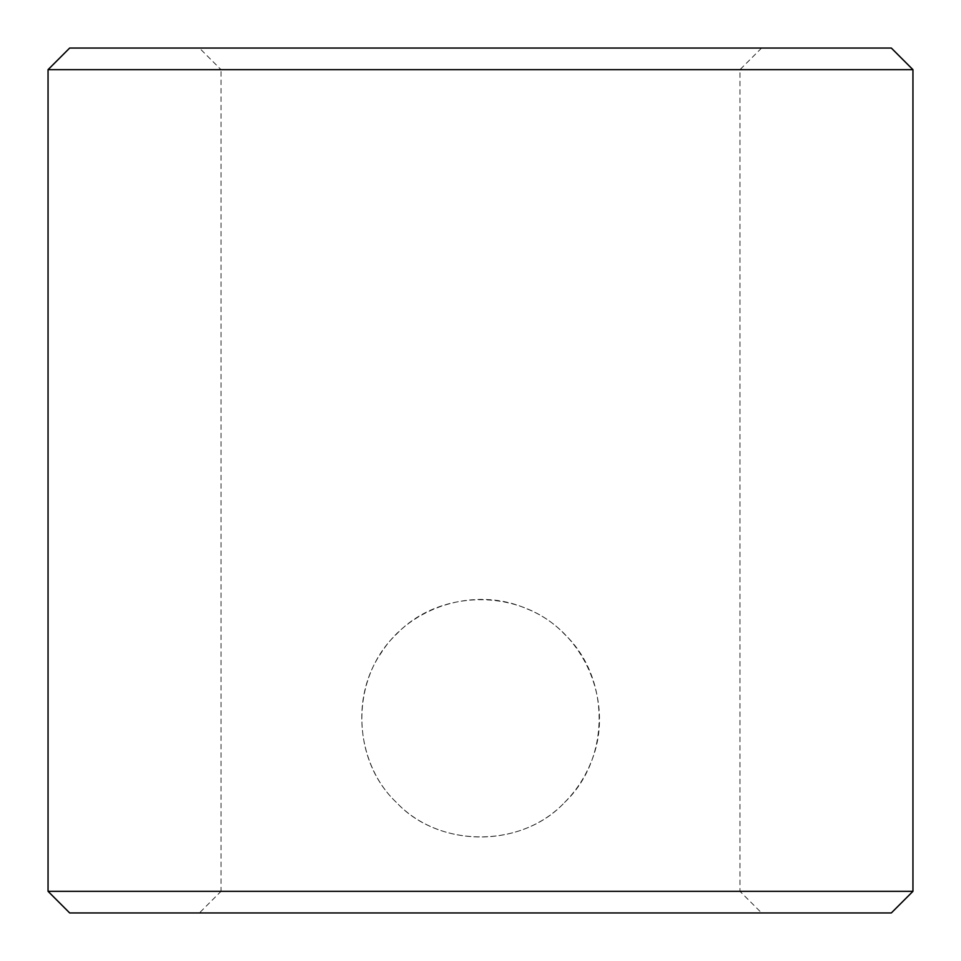 <?xml version="1.0" encoding="UTF-8"?>
<svg xmlns="http://www.w3.org/2000/svg" width="961" height="961" viewBox="0 0 961 961"><rect width="100%" height="100%" fill="white"/><g stroke="black" fill="none" stroke-linecap="round" stroke-linejoin="round"><path stroke-width="0.72" stroke-dasharray="4.8 3.6" d="M48.05 69.672L912.95 69.672M912.95 891.327L48.05 891.327M564.539 802.495C610.703 759.058 610.559 677.565 564.636 634.296C521.21 588.156 439.766 588.264 396.437 634.236C350.381 677.613 350.345 759.034 396.388 802.411C439.682 848.431 521.198 848.515 564.539 802.495C575.603 791.432 584.18 778.614 590.294 764.043C616.325 704.677 584.732 631.005 526.111 608.517C474.782 586.054 410.311 606.775 381.565 652.363C349.864 697.338 357.216 765.689 396.605 802.639C439.237 848.455 522.231 848.215 564.539 802.495M69.672 48.05L891.327 48.05M891.327 912.95L69.672 912.95M199.407 48.05L761.592 48.05L199.407 48.05L221.03 69.672L739.97 69.672L221.03 69.672L221.03 891.327L739.97 891.327L761.592 912.95L199.407 912.95L761.592 912.95M761.592 48.05L739.97 69.672L739.97 891.327L221.03 891.327L199.407 912.95"/><path stroke-width="1.44" d="M912.95 69.672L48.05 69.672L48.05 891.327L912.95 891.327L912.95 69.672L891.327 48.05L69.672 48.05L48.05 69.672M912.95 891.327L891.327 912.95L69.672 912.95L48.05 891.327"/></g></svg>

